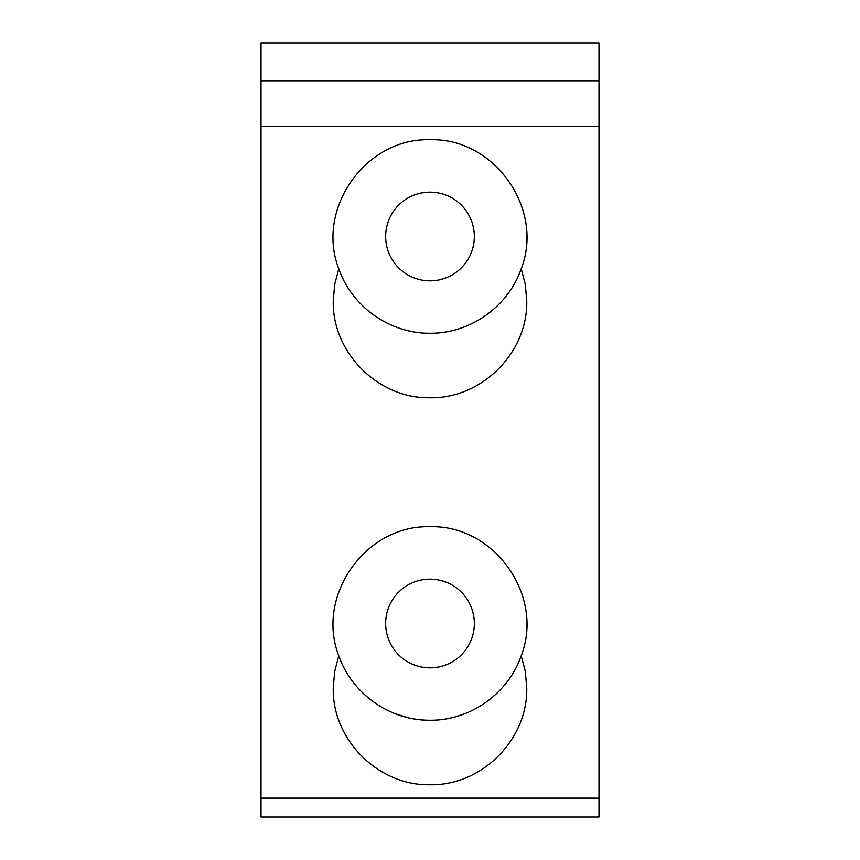 <?xml version="1.0" encoding="UTF-8"?>
<svg xmlns="http://www.w3.org/2000/svg" width="860" height="860" viewBox="0 0 860 860"><rect width="100%" height="100%" fill="white"/><g stroke="black" fill="none" stroke-linecap="round" stroke-linejoin="round"><path stroke-width="1.29" d="M385.656 236.5A44.344 44.344 0 0 1 430 192.156A44.344 44.344 0 0 1 474.344 236.5A44.344 44.344 0 0 1 430 280.844A44.344 44.344 0 0 1 385.656 236.5M385.656 623.5A44.344 44.344 0 0 1 430 579.156A44.344 44.344 0 0 1 474.344 623.5A44.344 44.344 0 0 1 430 667.844A44.344 44.344 0 0 1 385.656 623.5M430 720.25C389.967 720.669 351.729 693.633 338.786 655.75C315.373 595.883 365.758 524.632 430 526.75C494.242 524.632 544.627 595.883 521.214 655.75C508.271 693.633 470.033 720.669 430 720.25A96.75 96.75 0 0 1 411.424 718.455L411.392 718.444M405.114 716.993L407.737 717.649M407.801 717.67L394.278 713.413M394.052 713.327A96.75 96.75 0 0 0 405.038 716.971M521.214 268.75L525.352 284.638L526.75 301C527.836 352.718 481.718 398.836 430 397.75C378.282 398.836 332.164 352.718 333.25 301L334.647 284.638L338.786 268.75C315.373 208.883 365.758 137.632 430 139.75C494.242 137.632 544.627 208.883 521.214 268.75C508.271 306.633 470.033 333.669 430 333.25C389.967 333.669 351.729 306.633 338.786 268.75M521.214 655.75L525.352 671.638L526.75 688C527.836 739.718 481.718 785.836 430 784.75C378.282 785.836 332.164 739.718 333.25 688L334.647 671.638L338.786 655.75M526.255 246.239L526.75 236.5M526.255 633.239L526.75 623.5M465.948 713.327L454.962 716.971M448.597 718.444L452.134 717.681M452.338 717.638L454.671 717.046M598.99 80.786L598.99 43L261.01 43L261.01 817L598.99 817L598.99 80.786L261.01 80.786M261.01 798.112L598.99 798.112M261.01 126.388L598.99 126.388"/></g></svg>
